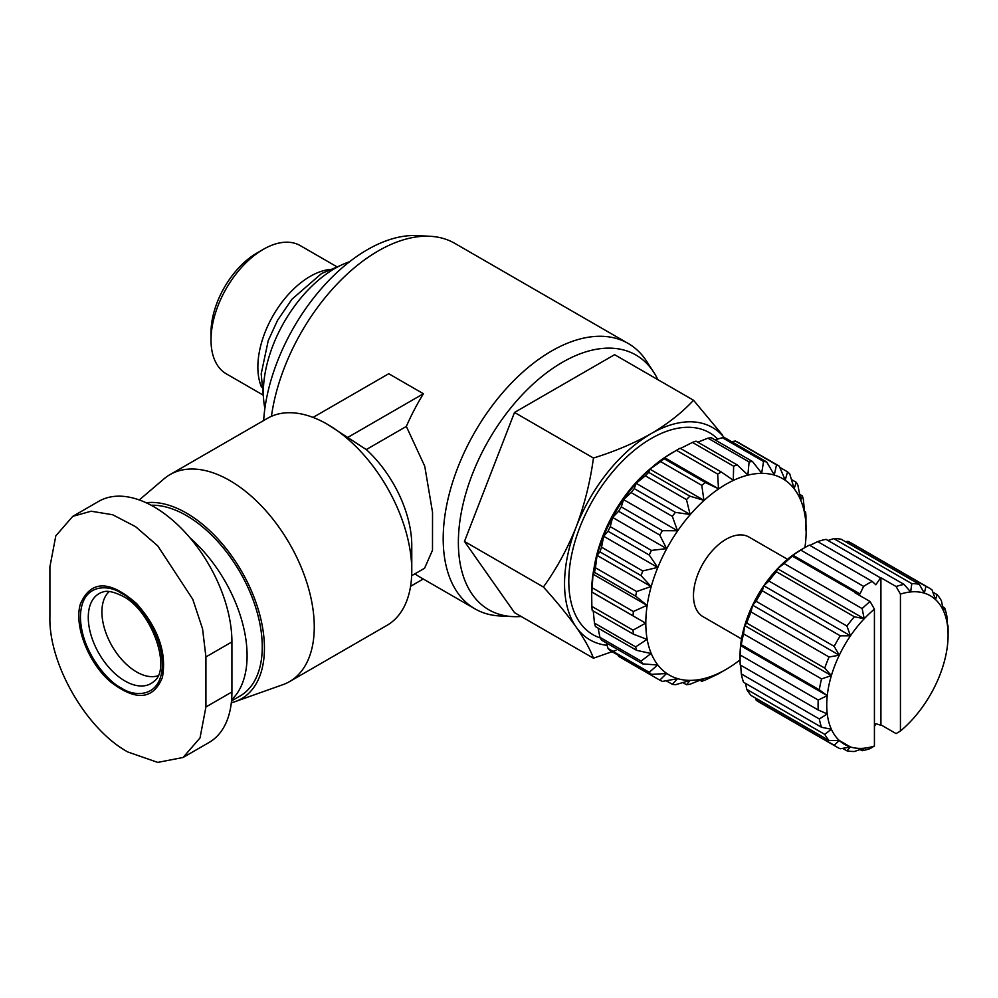 <?xml version="1.0" encoding="UTF-8"?>
<svg xmlns="http://www.w3.org/2000/svg" width="998" height="998" viewBox="0 0 998 998"><rect width="100%" height="100%" fill="white"/><g stroke="black" fill="none" stroke-linecap="round" stroke-linejoin="round"><path stroke-width="1.5" d="M411.663 575.709L424.574 568.249L432.496 550.247L432.533 512.248L424.749 466.228L406.348 426.433A153.23 88.46 -60 0 1 423.414 393.736L388.746 373.726L313.06 417.414M521.156 616.477A147.093 84.93 -60 0 1 512.648 616.602L499.736 615.941A153.23 88.46 -60 0 1 474.936 608.842L419.684 576.944A153.23 88.46 -60 0 1 414.919 573.825M474.936 608.842A153.23 88.46 -60 0 1 451.445 486.063A153.23 88.46 -60 0 1 551.545 351.034A153.23 88.46 -60 0 1 628.166 343.449L454.801 243.362A153.23 88.46 120 0 0 430.013 236.277A153.23 88.46 120 0 0 378.192 250.96A153.23 88.46 120 0 0 271.444 416.316M512.648 616.602A147.093 84.93 -60 0 1 461.587 510.964A147.093 84.93 -60 0 1 562.385 362.299A147.093 84.93 -60 0 1 653.727 372.229A147.093 84.93 -60 0 1 657.882 379.664M430.013 236.277L417.102 235.603A147.093 84.93 120 0 0 367.364 249.7A147.093 84.93 120 0 0 263.647 420.545M139.271 499.948L163.996 478.853A119.511 68.999 60 0 1 169.997 474.611L267.514 418.312A119.511 68.999 60 0 1 327.269 424.225L366.278 449.562A88.872 51.31 60 0 1 411.775 545.582L411.775 570.606A119.511 68.999 60 0 1 387.024 625.322L289.52 681.622A119.511 68.999 60 0 1 282.833 684.69L235.416 701.519A110.329 63.697 60 0 1 231.324 702.717M327.269 424.225A119.511 68.999 60 0 1 411.775 570.606M169.997 474.611A119.511 68.999 60 0 1 229.752 480.525A119.511 68.999 60 0 1 307.833 585.851A119.511 68.999 60 0 1 289.52 681.622M146.095 502.743A110.329 63.697 60 0 1 186.414 513.059A110.329 63.697 60 0 1 259.979 615.591A110.329 63.697 60 0 1 235.416 701.519M190.032 537.885A107.26 61.926 60 0 1 231.623 699.76M151.11 505.238A107.26 61.926 60 0 1 186.414 515.554A107.26 61.926 60 0 1 256.486 610.077A107.26 61.926 60 0 1 240.044 696.018L231.511 700.945M349.574 261.738A101.135 58.383 120 0 0 334.854 268.474A101.135 58.383 120 0 0 264.882 408.444M594.197 567.163A104.191 60.154 -60 0 1 651.694 467.575M600.272 637.934A116.579 67.303 -60 0 1 573.326 547.54A116.579 67.303 -60 0 1 651.232 438.509A116.579 67.303 -60 0 1 717.712 439.033M127.906 752.018C86.315 729.363 48.665 664.007 49.9 616.901L49.9 566.852L55.813 535.864L72.754 516.353L91.117 511.226L112.649 514.743L135.516 526.632L157.721 545.856L192.764 599.262L202.557 628.827L205.925 656.934L205.925 706.971L200.012 737.959L183.071 757.482L157.759 762.397L127.906 752.018M162.387 677.467C153.193 699.835 135.928 701.32 110.591 681.896C88.248 662.934 73.715 625.322 80.439 603.865C90.918 580 109.68 579.938 136.726 603.703C158.333 628.253 166.878 652.842 162.387 677.467M591.639 591.876L645.631 623.151L633.031 630.162L591.864 606.397L591.639 591.976A113.385 65.469 -60 0 1 591.639 591.876A113.385 65.469 -60 0 1 671.816 453.005L678.316 449.25A122.579 70.771 120 0 0 676.494 450.323L717.674 474.087A122.579 70.771 -60 0 1 719.483 473.015A122.579 70.771 -60 0 1 721.305 471.992L680.125 448.227A122.579 70.771 120 0 0 678.316 449.25L671.816 453.005M591.864 606.397A122.579 70.771 120 0 0 592.188 610.377L633.368 634.154L646.991 639.394L635.639 646.879L594.471 623.114A122.579 70.771 120 0 0 595.457 626.569L636.637 650.347L651.045 653.503L641.103 661.088L599.935 637.323A122.579 70.771 120 0 0 601.544 640.142L642.724 663.907L657.645 665.005L649.236 672.29L608.069 648.525A122.579 70.771 120 0 0 610.252 650.609L651.432 674.374L666.577 673.5L659.765 680.125L618.598 656.36L618.049 655.1M608.069 648.525L606.335 642.899M599.935 637.323L598.114 628.104M594.471 623.114L593.249 610.988M592.188 587.735L592.999 574.162L594.471 572.378L635.639 596.143L646.991 605.324L633.368 611.512L592.188 587.735A122.579 70.771 120 0 0 591.864 592.101M595.457 567.775L597.054 555.362L599.935 551.869L641.103 575.634L651.045 586.537L636.637 591.54L595.457 567.775A122.579 70.771 120 0 0 594.471 572.378M601.544 547.178L603.665 536.25L608.069 531.26L649.236 555.038L657.645 567.413L642.724 570.943L601.544 547.178A122.579 70.771 120 0 0 599.935 551.869M610.252 526.657L612.585 517.438L618.598 511.275L659.765 535.053L666.577 548.613L651.432 550.422L610.252 526.657A122.579 70.771 120 0 0 608.069 531.26M621.28 506.909L623.538 499.599L631.148 492.588L672.328 516.365L677.53 530.774L662.447 530.674L621.28 506.909A122.579 70.771 120 0 0 618.598 511.275M634.241 488.608L636.125 483.319L645.319 475.834L686.487 499.611L690.117 514.494L675.409 512.373L634.241 488.608A122.579 70.771 120 0 0 631.148 492.588M648.7 472.366L649.935 469.172L660.601 461.587L701.781 485.352L703.927 500.347L689.88 496.143L648.7 472.366A122.579 70.771 120 0 0 645.319 475.834M717.674 474.087L718.485 488.795L705.349 482.521L664.181 458.756A122.579 70.771 120 0 0 660.601 461.587M664.181 458.756L664.493 457.62L676.494 450.323M740.067 659.865A113.385 65.469 -60 0 1 725.995 669.446A113.385 65.469 -60 0 1 645.806 623.151A113.385 65.469 -60 0 1 725.983 484.279A113.385 65.469 -60 0 1 806.159 530.574A113.385 65.469 -60 0 1 804.924 547.553M701.781 485.352A122.579 70.771 -60 0 1 705.349 482.521M686.487 499.611A122.579 70.771 -60 0 1 689.88 496.143M672.328 516.365A122.579 70.771 -60 0 1 675.409 512.373M659.765 535.053A122.579 70.771 -60 0 1 662.447 530.674M649.236 555.038A122.579 70.771 -60 0 1 651.432 550.422M641.103 575.634A122.579 70.771 -60 0 1 642.724 570.943M635.639 596.143A122.579 70.771 -60 0 1 636.637 591.54M633.031 615.878A122.579 70.771 -60 0 1 633.368 611.512M633.368 634.154A122.579 70.771 -60 0 1 633.031 630.162M636.637 650.347A122.579 70.771 -60 0 1 635.639 646.879M642.724 663.907A122.579 70.771 -60 0 1 641.103 661.088M651.432 674.374A122.579 70.771 -60 0 1 649.236 672.29M721.305 672.128A122.579 70.771 -60 0 1 719.483 673.188L725.995 669.446A113.385 65.469 -60 0 1 725.983 669.446L719.483 673.201A122.579 70.771 -60 0 1 717.674 674.224L705.349 680.012A122.579 70.771 120 0 1 701.781 681.31L703.927 678.64L689.88 684.266A122.579 70.771 -60 0 1 686.487 684.715L690.117 680.436L675.409 684.74A122.579 70.771 -60 0 1 672.328 684.316L677.53 678.702L662.447 681.397A122.579 70.771 -60 0 1 659.765 680.125M109.281 591.465A49.027 28.306 -120 0 0 101.908 611.886A49.027 28.306 -120 0 0 121.394 659.129A49.027 28.306 -120 0 0 157.946 675.771M741.539 638.92L703.004 616.664A45.97 26.534 -60 0 1 695.955 579.838A45.97 26.534 -60 0 1 725.983 539.332A45.97 26.534 -60 0 1 748.974 537.049L787.509 559.292M800.745 549.96L805.087 547.465A91.941 53.081 120 0 0 800.77 550.11L863.619 586.387A91.941 53.081 -60 0 1 867.923 583.743A91.941 53.081 -60 0 1 872.227 581.422L809.39 545.133A91.941 53.081 120 0 0 805.087 547.465L800.745 549.96A85.803 49.538 -60 0 0 792.824 555.138L800.77 550.11M262.786 394.896L226.346 373.851A74.014 42.727 -60 0 1 211.015 339.969L211.015 332.459A64.82 37.425 -60 0 1 256.848 253.08L263.347 249.325A74.014 42.727 -60 0 1 300.348 245.658L336.788 266.703M211.015 339.969A74.014 42.727 -60 0 1 263.347 249.325L256.848 253.08M261.513 387.099A74.014 42.727 -60 0 1 310.191 276.371A74.014 42.727 -60 0 1 329.415 269.51M628.166 343.449A153.23 88.46 -60 0 1 646.704 361.376L653.727 372.229M406.348 426.433L366.278 449.562M410.577 586.313L423.239 579.002M423.414 393.736L347.092 437.81M615.978 650.322L593.448 658.206L514.506 612.635L464.469 541.44L514.506 412.461L614.593 354.677L693.535 400.248L722.278 434.779M514.506 412.461L593.448 458.032C614.706 451.47 633.967 443.324 651.232 433.606C668.049 423.639 682.158 412.523 693.535 400.248M464.469 541.44L543.399 587.011C556.497 568.835 567.425 548.838 576.158 526.994C584.466 504.901 590.23 481.909 593.448 458.032M593.448 658.206C590.23 649.461 584.466 639.082 576.158 627.081C567.425 614.83 556.497 601.47 543.399 587.011M607.071 645.319A122.579 70.771 -60 0 1 576.158 627.081A122.579 70.771 -60 0 1 576.158 526.994A122.579 70.771 -60 0 1 651.232 433.606A122.579 70.771 -60 0 1 724.548 437.985M183.071 757.482L209.081 742.462A110.329 63.697 -120 0 0 231.923 691.963L231.923 641.914A110.329 63.697 -120 0 0 183.769 530.886A110.329 63.697 -120 0 0 98.752 501.333L72.754 516.353M680.511 448.439L692.45 442.426L733.63 466.203A122.579 70.771 -60 0 1 737.198 464.906L696.018 441.141A122.579 70.771 120 0 0 692.45 442.426M697.827 442.176L707.931 438.172L749.099 461.949A122.579 70.771 -60 0 1 752.48 461.5L711.312 437.735A122.579 70.771 120 0 0 707.931 438.172M714.955 439.844L722.39 437.71L763.557 461.475A122.579 70.771 -60 0 1 766.651 461.899L725.484 438.134A122.579 70.771 120 0 0 722.39 437.71M731.621 441.677L735.351 441.041L776.531 464.819A122.579 70.771 -60 0 1 779.213 466.091L738.033 442.314A122.579 70.771 120 0 0 735.351 441.041M701.781 681.31L699.972 680.262M805.947 530.337L805.947 516.041A122.579 70.771 -60 0 0 805.611 512.061L804.8 514.22L803.34 499.337A122.579 70.771 -60 0 0 802.342 495.869L800.745 500.11L797.876 485.128A122.579 70.771 -60 0 0 796.254 482.308L794.146 488.608L789.742 473.925A122.579 70.771 -60 0 0 787.547 471.842L785.214 480.113L779.213 466.091M776.531 464.819L774.273 474.911L766.651 461.899M763.557 461.475L761.674 473.177L752.48 461.5M749.099 461.949L747.864 474.973L737.198 464.906M733.63 466.203L733.305 480.238L721.305 471.992M686.487 684.715L682.844 682.607M818.223 700.047L740.217 655A91.941 53.081 120 0 0 740.067 660.052L740.067 655.05A85.803 49.538 -60 0 1 740.591 645.606A85.803 49.538 -60 0 1 744.695 625.571A85.803 49.538 -60 0 1 752.617 605.162A85.803 49.538 -60 0 1 763.807 585.764A85.803 49.538 -60 0 1 777.529 568.698A85.803 49.538 -60 0 1 792.824 555.138L792.449 556.185A91.941 53.081 120 0 0 784.129 563.558L862.147 608.593L864.206 618.748L854.388 616.789A91.941 53.081 120 0 0 846.928 626.058L850.483 635.813L840.266 635.813A91.941 53.081 120 0 0 834.178 646.355L839.293 655.212L829.064 656.996A91.941 53.081 120 0 0 824.76 668.099L831.371 675.621L821.554 678.902A91.941 53.081 120 0 0 819.321 689.793L827.267 695.656L818.223 700.047A91.941 53.081 120 0 0 818.223 709.99L827.267 713.944L819.321 718.959A91.941 53.081 120 0 0 821.554 727.28L831.371 729.239L824.76 734.378A91.941 53.081 120 0 0 829.064 740.504L839.293 740.504L850.483 746.978L846.928 750.82A91.941 53.081 120 0 0 854.388 751.482L864.206 748.201L862.147 750.721L860.176 749.585M845.506 541.727L847.901 541.328L925.919 586.362L924.36 593.161L919.258 584.304L841.239 539.269A91.941 53.081 120 0 0 833.792 538.596L911.798 583.643L910.65 591.926L904.038 584.404L826.032 539.369A91.941 53.081 120 0 0 817.711 541.602L880.548 577.879A91.941 53.081 -60 0 1 880.922 577.755L896.092 586.512L900.433 594.122L900.433 730.998A85.803 49.538 120 0 0 910.65 721.392A85.803 49.538 120 0 0 924.36 704.326A85.803 49.538 120 0 0 935.563 684.927A85.803 49.538 120 0 0 943.484 664.518A85.803 49.538 120 0 0 947.576 644.483A85.803 49.538 120 0 0 948.1 635.04A85.803 49.538 120 0 0 947.576 626.195L946.865 616.165A91.941 53.081 120 0 0 944.632 607.844L943.484 610.888L941.413 600.746A91.941 53.081 120 0 0 937.11 594.621L935.563 599.623L932.007 589.88A91.941 53.081 120 0 0 929.063 587.947A91.941 53.081 120 0 0 925.919 586.362M929.063 587.947L851.045 542.912A91.941 53.081 120 0 0 847.901 541.328M828.003 540.504L833.792 538.596M809.84 545.407L817.711 541.602M854.388 616.789L776.382 571.742L777.529 568.698L784.129 563.558M840.266 635.813L762.26 590.766L763.807 585.764L768.922 581.023L846.928 626.058M776.382 571.742A91.941 53.081 120 0 0 768.922 581.023M829.064 656.996L751.057 611.961L752.617 605.162L756.172 601.32L834.178 646.355M762.26 590.766A91.941 53.081 120 0 0 756.172 601.32M821.554 678.902L743.535 633.867L744.695 625.571L746.754 623.051L824.76 668.099M751.057 611.961A91.941 53.081 120 0 0 746.754 623.051M740.217 655L740.591 645.606L741.314 644.758L819.321 689.793M743.535 633.867A91.941 53.081 120 0 0 741.314 644.758M740.067 660.052A91.941 53.081 120 0 0 740.217 664.942L818.223 709.99M819.321 718.959L741.314 673.924L740.666 665.204M741.314 673.924A91.941 53.081 120 0 0 743.535 682.245L821.554 727.28M824.76 734.378L746.754 689.344L745.518 683.38M746.754 689.344A91.941 53.081 120 0 0 751.057 695.469L829.064 740.504M740.591 645.606L827.267 695.656A85.803 49.538 120 0 0 827.267 713.944A85.803 49.538 120 0 0 831.371 729.239A85.803 49.538 120 0 0 839.293 740.504L834.178 745.244L756.172 700.209L755.324 697.926M756.172 700.209A91.941 53.081 120 0 0 759.116 702.143L837.122 747.178A91.941 53.081 120 0 0 840.266 748.762L850.483 746.978A85.803 49.538 120 0 0 864.206 748.201A85.803 49.538 120 0 0 874.423 746.005L874.423 609.142A85.803 49.538 120 0 0 864.206 618.748A85.803 49.538 120 0 0 850.483 635.813A85.803 49.538 120 0 0 839.293 655.212A85.803 49.538 120 0 0 831.371 675.621A85.803 49.538 120 0 0 827.267 695.656M672.328 684.316L666.177 680.761M900.433 730.998L896.092 733.605L880.922 724.847A91.941 53.081 -60 0 1 880.548 725.147L875.845 723.7L874.423 726.644M874.423 746.005L870.094 748.625A91.941 53.081 -60 0 1 862.147 750.721M846.928 750.82L842.674 748.363M834.178 745.244A91.941 53.081 120 0 0 837.122 747.178M839.293 740.504A85.803 49.538 120 0 0 850.483 746.978M591.639 591.976L645.631 623.151M948.1 635.04L948.1 630.037A91.941 53.081 120 0 0 947.963 625.147L947.576 626.195A85.803 49.538 120 0 0 943.484 610.888A85.803 49.538 120 0 0 935.563 599.623A85.803 49.538 120 0 0 924.36 593.161A85.803 49.538 120 0 0 910.65 591.926A85.803 49.538 120 0 0 900.433 594.122M592.999 574.162L646.991 605.324M942.661 606.709L944.632 607.844M597.054 555.362L651.045 586.537M932.856 592.163L937.11 594.621M744.695 625.571L831.371 675.621M603.665 536.25L657.645 567.413M804.563 511.463L805.611 512.061M752.617 605.162L839.293 655.212M612.585 517.438L666.577 548.613M919.258 584.304A91.941 53.081 120 0 0 911.798 583.643M799.685 494.334L802.342 495.869M763.807 585.764L850.483 635.813M623.538 499.599L677.53 530.774M904.038 584.404A91.941 53.081 120 0 0 896.092 586.512M791.464 479.539L796.254 482.308M872.227 581.422L875.845 584.778L880.548 577.879M777.529 568.698L864.206 618.748M636.125 483.319L690.117 514.494M779.762 467.338L787.547 471.842M874.423 609.142L870.094 601.52A91.941 53.081 120 0 0 862.147 608.593M870.094 601.52L854.924 592.762A91.941 53.081 -60 0 1 855.298 592.463L792.449 556.185M863.619 586.387L860.002 593.922L792.824 555.138M860.002 593.922L855.298 592.463M649.935 469.172L703.927 500.347M880.922 577.755L880.922 724.847M664.493 457.62L718.485 488.795M121.407 593.348C109.418 584.516 80.988 582.296 80.426 617.001C80.988 652.355 109.418 682.969 121.407 687.984C133.395 696.816 161.838 699.024 162.387 664.331C161.838 628.977 133.395 598.363 121.407 593.348M124.987 680.998A51.921 29.977 60 0 1 88.273 617.4A51.921 29.977 60 0 1 102.47 592.113C102.806 592.388 106.961 588.383 122.679 596.143C151.696 610.514 171.993 668.872 153.991 681.347A51.921 29.977 60 0 1 124.987 680.998M205.925 656.934L231.923 641.914M205.925 706.971L231.923 691.963M339.707 265.855L321.643 273.464L292.04 299.126L277.581 320.258L268.237 340.592L261.177 373.938L263.509 397.84"/></g></svg>
